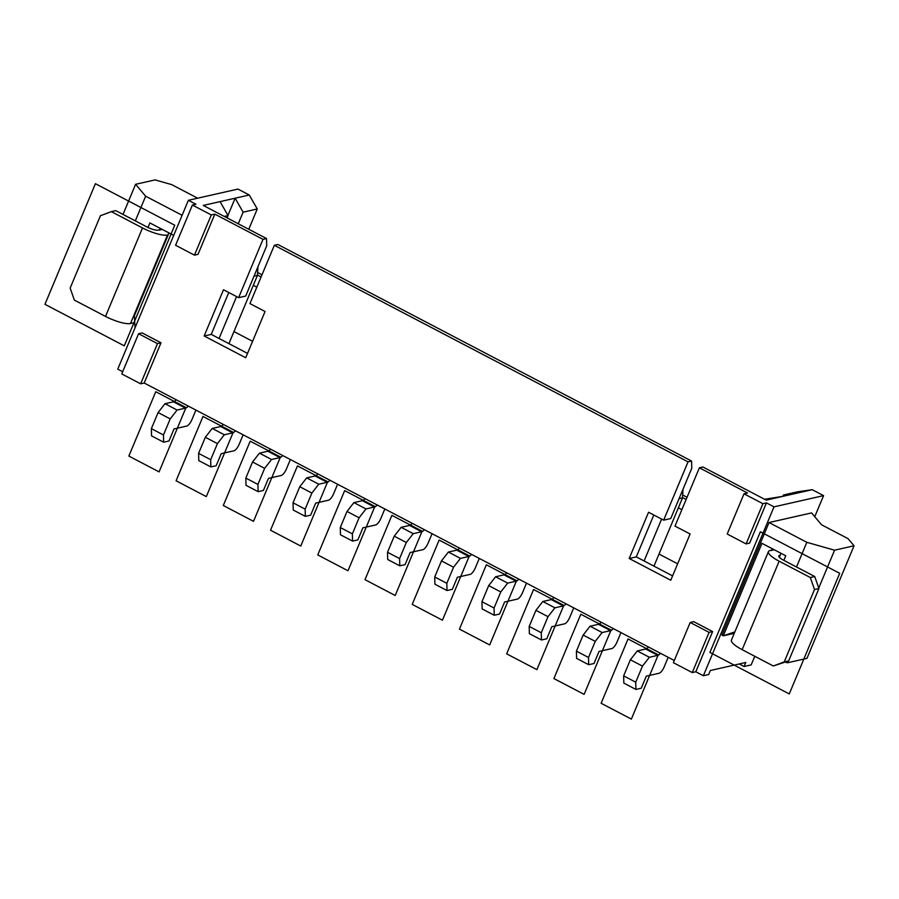 <?xml version="1.0" encoding="UTF-8"?>
<svg xmlns="http://www.w3.org/2000/svg" width="899" height="899" viewBox="0 0 899 899"><rect width="100%" height="100%" fill="white"/><g stroke="black" fill="none" stroke-linecap="round" stroke-linejoin="round"><path stroke-width="1.35" d="M138.581 333.72L157.471 343.609L140.649 383.817L121.758 373.928L138.581 333.72L142.121 332.911L161.011 342.8L157.471 343.609M192.397 205.051L175.575 245.258L194.465 255.147L211.287 214.94L192.397 205.051L195.937 204.253L188.385 200.297L237.954 189.071L249.293 195.004L257.26 208.973L248.776 229.256M746.091 543.906L727.201 534.017L744.012 493.809L762.903 503.698L766.442 502.901L749.631 543.108L746.091 543.906L762.903 503.698M709.086 632.368L690.196 622.479L693.736 621.67L712.626 631.559L695.804 671.767L692.264 672.576L709.086 632.368L712.626 631.559M692.264 672.576L673.373 662.687L690.196 622.479M188.385 200.297L117.747 369.163L122.669 371.748M674.284 660.507L144.188 383.008L140.649 383.817M782.827 496.338L783.389 495.012L797.548 491.798L812.246 489.697L823.585 495.63L774.005 506.856L703.366 675.722L695.804 671.767M703.366 675.722L708.682 674.52L710.356 670.497L745.765 662.484L744.091 666.507L739.236 663.956M744.091 666.507L751.171 664.9L754.778 656.281M823.585 495.63L814.752 516.723M806.83 542.311L769.05 522.533L811.539 512.913L821.585 524.802L848.027 538.647L854.05 545.783L834.575 550.199L806.83 542.311L796.514 566.988M769.05 522.533L721.953 635.121L723.279 635.807L761.959 543.333L785.76 555.796L783.849 560.358M854.05 545.783L806.954 658.371L787.479 662.777L785.299 662.158M734.247 633.323L723.279 635.807L734.843 631.896M147.987 227.481L149.886 222.93L173.698 235.392L135.007 327.865L134.389 315.706L168.192 234.886L167.484 235.055A20.239 5.023 -157.3 0 1 142.514 227.953L111.352 211.636L115.78 210.636L146.942 226.953A9.001 2.225 22.7 0 0 158.044 230.11L159.303 230.11L160.078 228.267M834.575 550.199L818.753 588.013M788.198 661.08L787.479 662.777M779.411 557.346L780.838 553.211M162.303 229.425L159.303 230.11M168.192 234.886L168.765 232.807M780.265 555.29L779.557 555.458A9.001 2.225 22.7 0 0 778.815 555.942A9.001 2.225 22.7 0 0 783.568 560.212L814.741 576.529L810.314 577.529L779.152 561.212A20.239 5.023 -157.3 0 1 768.443 551.593A20.239 5.023 -157.3 0 1 770.117 550.514L774.365 549.828M134.738 322.55L130.49 323.505A20.239 5.023 -157.3 0 1 105.52 316.414L74.347 300.097L70.156 288.096L100.43 215.726L111.352 211.636M814.741 576.529L818.933 588.53L788.659 660.9L773.32 665.99L742.147 649.674A20.239 5.023 -157.3 0 1 731.438 640.054L768.443 551.593M182.115 215.288L145.638 196.207L135.603 184.306L123.006 214.423M145.638 196.207L135.322 220.873M135.603 184.306L155.078 179.901L171.731 184.632L197.656 198.196M687.061 497.271L682.678 494.978M262.002 274.768L257.631 272.476M677.644 563.819L659.012 554.065M252.597 341.317L233.965 331.562M681.869 509.666L678.363 507.823M256.822 287.163L253.304 285.32M764.588 499.271L783.029 496.315L766.206 500.125L702.928 466.997L699.388 467.795L674.992 526.095L690.106 534.006L670.766 580.248L629.21 558.493L636.29 556.886L672.587 575.888M812.246 489.697L798.087 492.899L783.389 495.012M249.293 195.004L203.253 205.433L266.542 238.561L263.002 239.359L214.827 214.142L211.287 214.94M274.341 245.292L277.881 244.494L691.589 461.063L688.05 461.861L274.341 245.292L249.944 303.592L265.059 311.503L245.719 357.746L204.163 335.99L211.243 334.383L247.54 353.386M783.029 496.315L798.087 492.899M774.005 506.856L766.442 502.901M699.388 467.795L747.552 493.012L744.012 493.809M266.542 238.561L266.722 245.798L245.697 296.052L238.617 297.659L223.503 289.748L204.163 335.99M263.002 239.359L238.617 297.659M691.589 461.063L691.769 468.3L670.744 518.554L663.664 520.161L648.55 512.25L629.21 558.493M220.075 201.623L228.054 215.591L224.3 216.445M227.941 215.4L235.133 198.207L243.101 212.186L257.26 208.973M227.087 217.906L228.054 215.591M238.257 223.75L243.101 212.186M228.762 292.501L211.243 334.383M653.809 515.003L636.29 556.886M688.05 461.861L663.664 520.161M161.011 342.8L144.188 383.008M214.827 214.142L198.016 254.35L194.465 255.147M219.053 338.474L236.572 296.591M254.024 276.139L257.474 275.364L257.934 266.801M228.919 343.632L257.474 275.364M644.1 560.976L661.619 519.094M679.071 498.642L682.521 497.866L682.982 489.303M653.966 566.134L682.521 497.866M686.139 499.451L682.543 497.563M261.092 276.948L257.496 275.06M173.417 401.808L185.509 408.135L177.092 410.045L165.011 403.707L173.417 401.808A9.001 2.866 117.6 0 0 176.182 399.763M165.011 403.707L158.1 412.551L151.369 428.643L151.549 435.88L163.64 442.207L168.956 441.004L174.001 428.947L186.835 426.036A6.742 2.146 -62.4 0 0 192.015 419.406L195.915 410.09M177.092 410.045L170.192 418.889L163.461 434.97L163.64 442.207M185.509 408.135A9.001 2.866 117.6 0 0 188.273 406.09M163.461 434.97L151.369 428.643M170.192 418.889L158.1 412.551M243.135 434.813L239.246 444.128A6.742 2.146 -62.4 0 1 234.066 450.759L221.221 453.669L216.176 465.727L210.872 466.929L198.78 460.603L198.6 453.366L205.332 437.274L212.231 428.43L220.648 426.531A9.001 2.866 117.6 0 0 223.402 424.485M210.872 466.929L210.692 459.692L217.423 443.612L224.323 434.768L232.74 432.857A9.001 2.866 117.6 0 0 235.493 430.812M198.6 453.366L210.692 459.692M205.332 437.274L217.423 443.612M212.231 428.43L224.323 434.768M290.366 459.535L286.466 468.851A6.742 2.146 -62.4 0 1 281.286 475.481L268.453 478.392L263.407 490.449L258.092 491.652L246.011 485.325L245.832 478.088L252.552 461.996L259.463 453.152L267.868 451.253A9.001 2.866 117.6 0 0 270.633 449.208M258.092 491.652L257.923 484.415L264.643 468.334L271.554 459.49L279.96 457.58A9.001 2.866 117.6 0 0 282.724 455.535M245.832 478.088L257.923 484.415M252.552 461.996L264.643 468.334M259.463 453.152L271.554 459.49M337.597 484.258L333.698 493.573A6.742 2.146 -62.4 0 1 328.517 500.204L315.684 503.114L310.638 515.172L305.323 516.374L293.231 510.048L293.052 502.811L299.783 486.719L306.694 477.875L315.099 475.976A9.001 2.866 117.6 0 0 317.864 473.93M305.323 516.374L305.143 509.137L311.874 493.057L318.774 484.213L327.191 482.302A9.001 2.866 117.6 0 0 329.955 480.257M293.052 502.811L305.143 509.137M299.783 486.719L311.874 493.057M306.694 477.875L318.774 484.213M384.817 508.98L380.929 518.296A6.742 2.146 -62.4 0 1 375.748 524.926L362.904 527.825L357.858 539.894L352.554 541.097L340.463 534.77L340.283 527.533L347.014 511.441L353.914 502.597L362.331 500.698A9.001 2.866 117.6 0 0 365.084 498.653M352.554 541.097L352.374 533.86L359.106 517.779L366.005 508.935L374.422 507.025A9.001 2.866 117.6 0 0 377.175 504.98M340.283 527.533L352.374 533.86M347.014 511.441L359.106 517.779M353.914 502.597L366.005 508.935M432.048 533.703L428.149 543.018A6.742 2.146 -62.4 0 1 422.968 549.649L410.135 552.548L405.089 564.617L399.774 565.819L387.694 559.493L387.514 552.256L394.234 536.164L401.145 527.32L409.551 525.421A9.001 2.866 117.6 0 0 412.315 523.375M399.774 565.819L399.606 558.582L406.326 542.502L413.237 533.658L421.642 531.747A9.001 2.866 117.6 0 0 424.407 529.702M387.514 552.256L399.606 558.582M394.234 536.164L406.326 542.502M401.145 527.32L413.237 533.658M479.279 558.425L475.38 567.741A6.742 2.146 -62.4 0 1 470.199 574.371L457.366 577.27L452.321 589.339L447.005 590.542L434.914 584.215L434.734 576.978L441.465 560.886L448.376 552.042L456.782 550.143A9.001 2.866 117.6 0 0 459.546 548.087M447.005 590.542L446.825 583.305L453.557 567.224L460.457 558.38L468.873 556.47A9.001 2.866 117.6 0 0 471.638 554.425M434.734 576.978L446.825 583.305M441.465 560.886L453.557 567.224M448.376 552.042L460.457 558.38M526.499 583.148L522.611 592.463A6.742 2.146 -62.4 0 1 517.431 599.094L504.597 601.993L499.552 614.062L494.236 615.264L482.145 608.938L481.965 601.689L488.696 585.609L495.596 576.765L504.013 574.866A9.001 2.866 117.6 0 0 506.766 572.809M494.236 615.264L494.057 608.027L500.788 591.947L507.688 583.103L516.105 581.192A9.001 2.866 117.6 0 0 518.858 579.147M481.965 601.689L494.057 608.027M488.696 585.609L500.788 591.947M495.596 576.765L507.688 583.103M573.731 607.87L569.831 617.186A6.742 2.146 -62.4 0 1 564.662 623.816L551.817 626.715L546.772 638.784L541.456 639.987L529.376 633.66L529.196 626.412L535.928 610.331L542.827 601.487L551.233 599.588A9.001 2.866 117.6 0 0 553.998 597.532M541.456 639.987L541.288 632.75L548.008 616.669L554.919 607.825L563.325 605.915A9.001 2.866 117.6 0 0 566.089 603.87M529.196 626.412L541.288 632.75M535.928 610.331L548.008 616.669M542.827 601.487L554.919 607.825M620.962 632.593L617.062 641.908A6.742 2.146 -62.4 0 1 611.882 648.539L599.049 651.438L594.003 663.507L588.688 664.709L576.596 658.383L576.428 651.134L583.148 635.054L590.059 626.21L598.464 624.311A9.001 2.866 117.6 0 0 601.229 622.254M588.688 664.709L588.508 657.472L595.239 641.38L602.15 632.548L610.556 630.637A9.001 2.866 117.6 0 0 613.32 628.592M576.428 651.134L588.508 657.472M583.148 635.054L595.239 641.38M590.059 626.21L602.15 632.548M668.182 657.315L664.294 666.631A6.742 2.146 -62.4 0 1 659.113 673.261L646.28 676.16L641.234 688.229L635.919 689.432L623.827 683.105L623.648 675.857L630.379 659.776L637.279 650.932L645.696 649.033A9.001 2.866 117.6 0 0 648.449 646.977M635.919 689.432L635.739 682.195L642.47 666.103L649.37 657.27L657.787 655.36A9.001 2.866 117.6 0 0 660.54 653.315M623.648 675.857L635.739 682.195M630.379 659.776L642.47 666.103M637.279 650.932L649.37 657.27M771.376 550.503L772.151 548.671M810.314 577.529L814.505 589.53L784.231 661.9L773.32 665.99M818.933 588.53L814.505 589.53M788.659 660.9L784.231 661.9M128.849 456.063L159.078 471.885L185.992 407.55L155.763 391.728L128.849 456.063M176.08 480.785L206.309 496.608L233.212 432.273L202.994 416.451L176.08 480.785M223.3 505.496L253.529 521.319L280.443 456.995L250.214 441.173L223.3 505.496M270.532 530.219L300.76 546.041L327.674 481.718L297.445 465.896L270.532 530.219M317.763 554.941L347.992 570.764L374.894 506.44L344.677 490.618L317.763 554.941M364.994 579.664L395.212 595.486L422.125 531.163L391.897 515.341L364.994 579.664M412.214 604.386L442.443 620.209L469.357 555.885L439.128 540.063L412.214 604.386M459.445 629.109L489.674 644.931L516.577 580.608L486.359 564.786L459.445 629.109M506.676 653.831L536.894 669.654L563.808 605.33L533.579 589.508L506.676 653.831M553.896 678.554L584.125 694.376L611.039 630.053L580.81 614.231L553.896 678.554M601.128 703.276L631.356 719.099L658.259 654.775L628.041 638.953L601.128 703.276M174.754 225.222L95.406 183.688L44.95 304.312L124.287 345.845L174.754 225.222M760.374 531.781L709.918 652.404L789.255 693.938L839.711 573.315L760.374 531.781M130.49 323.505L167.484 235.055M778.995 556.807L779.557 555.458M105.52 316.414L142.514 227.953M220.648 426.531L232.74 432.857M267.868 451.253L279.96 457.58M315.099 475.976L327.191 482.302M362.331 500.698L374.422 507.025M409.551 525.421L421.642 531.747M456.782 550.143L468.873 556.47M504.013 574.866L516.105 581.192M551.233 599.588L563.325 605.915M598.464 624.311L610.556 630.637M645.696 649.033L657.787 655.36M742.147 649.674L779.152 561.212"/></g></svg>
